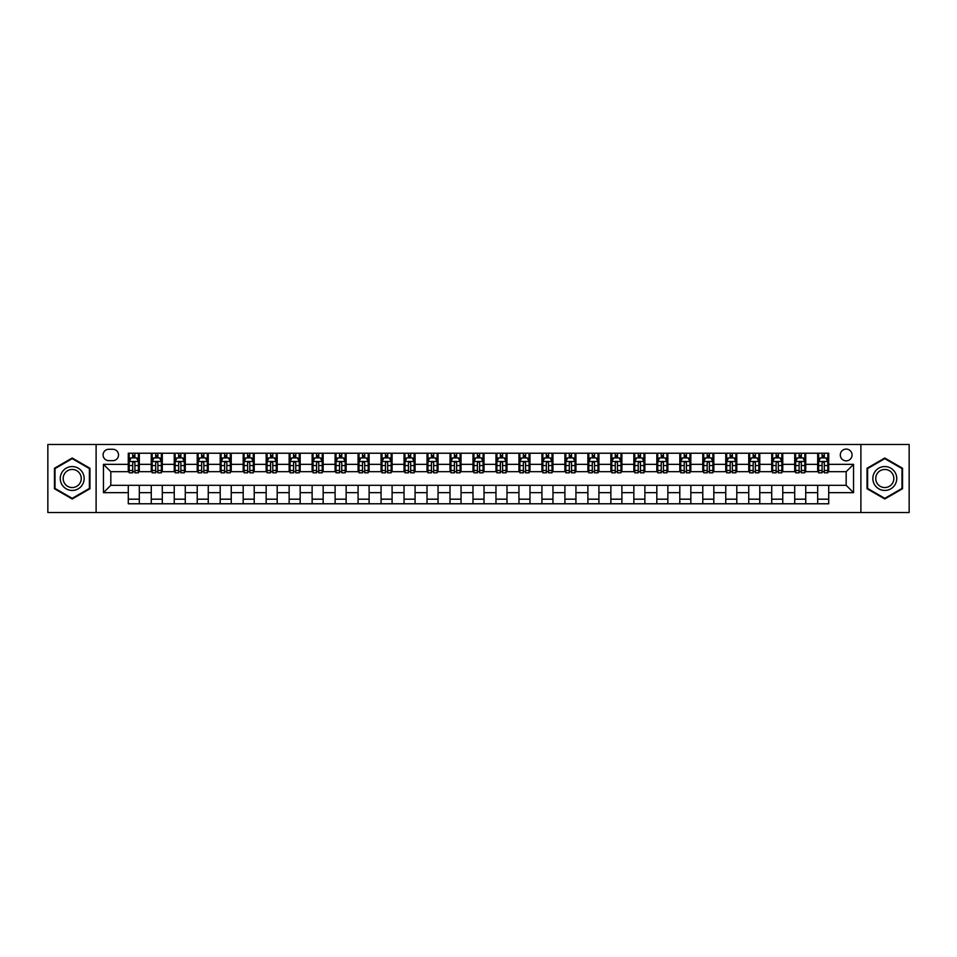 <?xml version="1.0" encoding="UTF-8"?>
<svg xmlns="http://www.w3.org/2000/svg" width="957" height="957" viewBox="0 0 957 957"><rect width="100%" height="100%" fill="white"/><g stroke="black" fill="none" stroke-linecap="round" stroke-linejoin="round"><path stroke-width="1.44" d="M846.179 449.084A5.886 5.886 0 0 0 840.306 454.97A5.886 5.886 0 0 0 846.179 460.855A5.886 5.886 0 0 0 852.065 454.97A5.886 5.886 0 0 0 846.179 449.084M860.893 512.509L909.15 512.509L909.15 444.491L860.893 444.491L860.893 512.509L96.107 512.509L96.107 444.491L47.85 444.491L47.85 512.509L96.107 512.509M108.799 460.664L112.842 460.664A5.694 5.694 0 0 0 118.536 454.97A5.694 5.694 0 0 0 112.842 449.264L108.799 449.264A5.694 5.694 0 0 0 103.093 454.97A5.694 5.694 0 0 0 108.799 460.664M860.893 444.491L96.107 444.491M128.286 492.652L103.464 492.652L103.464 464.348L128.286 464.348L128.286 471.693L110.821 471.693L110.821 485.307L128.286 485.307L128.286 503.777L828.714 503.777L828.714 485.307L846.179 485.307L846.179 471.693L828.714 471.693L828.714 464.348L853.536 464.348L853.536 492.652L828.714 492.652M828.714 464.348L828.714 453.223L128.286 453.223L128.286 464.348M817.685 453.223L817.685 471.693L818.606 471.693M822.099 471.693L824.312 471.693M827.805 471.693L828.714 471.693M817.685 471.693L804.825 471.693M794.705 453.223L794.705 471.693L795.626 471.693M799.119 471.693L801.332 471.693M794.705 471.693L781.845 471.693M771.725 453.223L771.725 471.693L772.646 471.693M776.139 471.693L778.352 471.693M771.725 471.693L758.853 471.693M748.745 453.223L748.745 471.693L749.666 471.693M753.159 471.693L755.372 471.693M748.745 471.693L735.873 471.693M725.765 453.223L725.765 471.693L726.686 471.693M730.179 471.693L732.38 471.693M725.765 471.693L712.893 471.693M702.785 453.223L702.785 471.693L703.706 471.693M707.199 471.693L709.4 471.693M702.785 471.693L689.913 471.693M679.805 453.223L679.805 471.693L680.726 471.693M684.219 471.693L686.42 471.693M679.805 471.693L666.933 471.693M656.825 453.223L656.825 471.693L657.746 471.693M661.239 471.693L663.44 471.693M656.825 471.693L643.953 471.693M633.845 453.223L633.845 471.693L634.766 471.693M638.259 471.693L640.46 471.693M633.845 471.693L620.973 471.693M610.865 453.223L610.865 471.693L611.786 471.693M615.279 471.693L617.48 471.693M610.865 471.693L597.993 471.693M587.885 453.223L587.885 471.693L588.806 471.693M592.299 471.693L594.5 471.693M587.885 471.693L575.013 471.693M564.905 453.223L564.905 471.693L565.826 471.693M569.319 471.693L571.52 471.693M564.905 471.693L552.033 471.693M541.925 453.223L541.925 471.693L542.846 471.693M546.339 471.693L548.54 471.693M541.925 471.693L529.054 471.693M518.945 453.223L518.945 471.693L519.866 471.693M523.359 471.693L525.56 471.693M518.945 471.693L506.074 471.693M495.965 453.223L495.965 471.693L496.886 471.693M500.379 471.693L502.581 471.693M495.965 471.693L483.094 471.693M472.985 453.223L472.985 471.693L473.906 471.693M477.399 471.693L479.601 471.693M472.985 471.693L460.114 471.693M450.005 453.223L450.005 471.693L450.926 471.693M454.419 471.693L456.621 471.693M450.005 471.693L437.134 471.693M427.025 453.223L427.025 471.693L427.946 471.693M431.44 471.693L433.641 471.693M427.025 471.693L414.154 471.693M404.045 453.223L404.045 471.693L404.967 471.693M408.46 471.693L410.661 471.693M404.045 471.693L391.174 471.693M381.065 453.223L381.065 471.693L381.987 471.693M385.48 471.693L387.681 471.693M381.065 471.693L368.194 471.693M358.085 453.223L358.085 471.693L359.007 471.693M362.5 471.693L364.701 471.693M358.085 471.693L345.214 471.693M335.106 453.223L335.106 471.693L336.027 471.693M339.52 471.693L341.721 471.693M335.106 471.693L322.234 471.693M312.126 453.223L312.126 471.693L313.047 471.693M316.54 471.693L318.741 471.693M312.126 471.693L299.254 471.693M289.146 453.223L289.146 471.693L290.067 471.693M293.56 471.693L295.761 471.693M289.146 471.693L276.274 471.693M266.166 453.223L266.166 471.693L267.087 471.693M270.58 471.693L272.781 471.693M266.166 471.693L253.294 471.693M243.186 453.223L243.186 471.693L244.107 471.693M247.6 471.693L249.801 471.693M243.186 471.693L230.314 471.693M220.206 453.223L220.206 471.693L221.127 471.693M224.62 471.693L226.821 471.693M220.206 471.693L207.334 471.693M197.226 453.223L197.226 471.693L198.147 471.693M201.628 471.693L203.841 471.693M197.226 471.693L184.354 471.693M174.246 453.223L174.246 471.693L175.155 471.693M178.648 471.693L180.861 471.693M174.246 471.693L161.374 471.693M151.266 453.223L151.266 471.693L152.175 471.693M155.668 471.693L157.881 471.693M151.266 471.693L138.394 471.693M128.286 471.693L129.195 471.693M132.688 471.693L134.901 471.693M128.286 485.307L139.315 485.307L139.315 503.777M828.714 485.307L139.315 485.307M139.315 453.223L139.315 471.693M128.286 457.817L129.195 457.817M132.688 457.817L134.901 457.817M138.394 457.817L139.315 457.817M128.286 499.183L139.315 499.183M151.266 485.307L151.266 503.777M162.295 453.223L162.295 471.693M151.266 457.817L152.175 457.817M155.668 457.817L157.881 457.817M161.374 457.817L162.295 457.817M162.295 485.307L162.295 503.777M151.266 499.183L162.295 499.183M174.246 485.307L174.246 503.777M185.275 485.307L185.275 503.777M174.246 499.183L185.275 499.183M185.275 453.223L185.275 471.693M174.246 457.817L175.155 457.817M178.648 457.817L180.861 457.817M184.354 457.817L185.275 457.817M197.226 485.307L197.226 503.777M208.255 485.307L208.255 503.777M197.226 499.183L208.255 499.183M208.255 453.223L208.255 471.693M197.226 457.817L198.147 457.817M201.628 457.817L203.841 457.817M207.334 457.817L208.255 457.817M220.206 485.307L220.206 503.777M231.235 485.307L231.235 503.777M220.206 499.183L231.235 499.183M231.235 453.223L231.235 471.693M220.206 457.817L221.127 457.817M224.62 457.817L226.821 457.817M230.314 457.817L231.235 457.817M243.186 485.307L243.186 503.777M254.215 485.307L254.215 503.777M243.186 499.183L254.215 499.183M254.215 453.223L254.215 471.693M243.186 457.817L244.107 457.817M247.6 457.817L249.801 457.817M253.294 457.817L254.215 457.817M266.166 485.307L266.166 503.777M277.195 485.307L277.195 503.777M266.166 499.183L277.195 499.183M277.195 453.223L277.195 471.693M266.166 457.817L267.087 457.817M270.58 457.817L272.781 457.817M276.274 457.817L277.195 457.817M289.146 485.307L289.146 503.777M300.175 485.307L300.175 503.777M289.146 499.183L300.175 499.183M300.175 453.223L300.175 471.693M289.146 457.817L290.067 457.817M293.56 457.817L295.761 457.817M299.254 457.817L300.175 457.817M312.126 485.307L312.126 503.777M323.155 485.307L323.155 503.777M312.126 499.183L323.155 499.183M323.155 453.223L323.155 471.693M312.126 457.817L313.047 457.817M316.54 457.817L318.741 457.817M322.234 457.817L323.155 457.817M335.106 485.307L335.106 503.777M346.135 485.307L346.135 503.777M335.106 499.183L346.135 499.183M346.135 453.223L346.135 471.693M335.106 457.817L336.027 457.817M339.52 457.817L341.721 457.817M345.214 457.817L346.135 457.817M358.085 485.307L358.085 503.777M369.115 485.307L369.115 503.777M358.085 499.183L369.115 499.183M369.115 453.223L369.115 471.693M358.085 457.817L359.007 457.817M362.5 457.817L364.701 457.817M368.194 457.817L369.115 457.817M381.065 485.307L381.065 503.777M392.095 485.307L392.095 503.777M381.065 499.183L392.095 499.183M392.095 453.223L392.095 471.693M381.065 457.817L381.987 457.817M385.48 457.817L387.681 457.817M391.174 457.817L392.095 457.817M404.045 485.307L404.045 503.777M415.075 485.307L415.075 503.777M404.045 499.183L415.075 499.183M415.075 453.223L415.075 471.693M404.045 457.817L404.967 457.817M408.46 457.817L410.661 457.817M414.154 457.817L415.075 457.817M427.025 485.307L427.025 503.777M438.055 485.307L438.055 503.777M427.025 499.183L438.055 499.183M438.055 453.223L438.055 471.693M427.025 457.817L427.946 457.817M431.44 457.817L433.641 457.817M437.134 457.817L438.055 457.817M450.005 485.307L450.005 503.777M461.035 485.307L461.035 503.777M450.005 499.183L461.035 499.183M461.035 453.223L461.035 471.693M450.005 457.817L450.926 457.817M454.419 457.817L456.621 457.817M460.114 457.817L461.035 457.817M472.985 485.307L472.985 503.777M484.015 485.307L484.015 503.777M472.985 499.183L484.015 499.183M484.015 453.223L484.015 471.693M472.985 457.817L473.906 457.817M477.399 457.817L479.601 457.817M483.094 457.817L484.015 457.817M495.965 485.307L495.965 503.777M506.995 485.307L506.995 503.777M495.965 499.183L506.995 499.183M506.995 453.223L506.995 471.693M495.965 457.817L496.886 457.817M500.379 457.817L502.581 457.817M506.074 457.817L506.995 457.817M518.945 485.307L518.945 503.777M529.975 485.307L529.975 503.777M518.945 499.183L529.975 499.183M529.975 453.223L529.975 471.693M518.945 457.817L519.866 457.817M523.359 457.817L525.56 457.817M529.054 457.817L529.975 457.817M541.925 485.307L541.925 503.777M552.955 485.307L552.955 503.777M541.925 499.183L552.955 499.183M552.955 453.223L552.955 471.693M541.925 457.817L542.846 457.817M546.339 457.817L548.54 457.817M552.033 457.817L552.955 457.817M564.905 485.307L564.905 503.777M575.935 485.307L575.935 503.777M564.905 499.183L575.935 499.183M575.935 453.223L575.935 471.693M564.905 457.817L565.826 457.817M569.319 457.817L571.52 457.817M575.013 457.817L575.935 457.817M587.885 485.307L587.885 503.777M598.915 485.307L598.915 503.777M587.885 499.183L598.915 499.183M598.915 453.223L598.915 471.693M587.885 457.817L588.806 457.817M592.299 457.817L594.5 457.817M597.993 457.817L598.915 457.817M610.865 485.307L610.865 503.777M621.894 485.307L621.894 503.777M610.865 499.183L621.894 499.183M621.894 453.223L621.894 471.693M610.865 457.817L611.786 457.817M615.279 457.817L617.48 457.817M620.973 457.817L621.894 457.817M633.845 485.307L633.845 503.777M644.874 485.307L644.874 503.777M633.845 499.183L644.874 499.183M644.874 453.223L644.874 471.693M633.845 457.817L634.766 457.817M638.259 457.817L640.46 457.817M643.953 457.817L644.874 457.817M656.825 485.307L656.825 503.777M667.854 485.307L667.854 503.777M656.825 499.183L667.854 499.183M667.854 453.223L667.854 471.693M656.825 457.817L657.746 457.817M661.239 457.817L663.44 457.817M666.933 457.817L667.854 457.817M679.805 485.307L679.805 503.777M690.834 485.307L690.834 503.777M679.805 499.183L690.834 499.183M690.834 453.223L690.834 471.693M679.805 457.817L680.726 457.817M684.219 457.817L686.42 457.817M689.913 457.817L690.834 457.817M702.785 485.307L702.785 503.777M713.814 485.307L713.814 503.777M702.785 499.183L713.814 499.183M713.814 453.223L713.814 471.693M702.785 457.817L703.706 457.817M707.199 457.817L709.4 457.817M712.893 457.817L713.814 457.817M725.765 485.307L725.765 503.777M736.794 485.307L736.794 503.777M725.765 499.183L736.794 499.183M736.794 453.223L736.794 471.693M725.765 457.817L726.686 457.817M730.179 457.817L732.38 457.817M735.873 457.817L736.794 457.817M748.745 485.307L748.745 503.777M759.774 485.307L759.774 503.777M748.745 499.183L759.774 499.183M759.774 453.223L759.774 471.693M748.745 457.817L749.666 457.817M753.159 457.817L755.372 457.817M758.853 457.817L759.774 457.817M771.725 485.307L771.725 503.777M782.754 485.307L782.754 503.777M771.725 499.183L782.754 499.183M782.754 453.223L782.754 471.693M771.725 457.817L772.646 457.817M776.139 457.817L778.352 457.817M781.845 457.817L782.754 457.817M794.705 485.307L794.705 503.777M805.734 485.307L805.734 503.777M794.705 499.183L805.734 499.183M805.734 453.223L805.734 471.693M794.705 457.817L795.626 457.817M799.119 457.817L801.332 457.817M804.825 457.817L805.734 457.817M817.685 485.307L817.685 503.777M817.685 499.183L828.714 499.183M817.685 457.817L818.606 457.817M822.099 457.817L824.312 457.817M827.805 457.817L828.714 457.817M110.821 471.693L103.464 464.348M110.821 485.307L103.464 492.652M853.536 464.348L846.179 471.693M853.536 492.652L846.179 485.307M72.206 498.98L89.946 488.74L89.946 468.26L72.206 458.02L54.465 468.26L54.465 488.74L72.206 498.98M902.535 468.26L884.794 458.02L867.054 468.26L867.054 488.74L884.794 498.98L902.535 488.74L902.535 468.26M134.901 455.616L132.688 455.616M138.394 470.497L134.901 470.497L134.901 472.806L138.394 472.806L138.394 461.585L136.552 457.913L131.037 457.913L129.195 461.585L129.195 472.806L132.688 472.806L132.688 470.497L129.195 470.497M129.195 461.585L129.195 453.223M138.394 461.585L138.394 453.223M132.688 457.913L132.688 453.223M134.901 453.223L134.901 457.913M134.901 470.497L134.901 462.961C134.159 461.549 133.43 461.549 132.688 462.961L132.688 470.497M157.881 455.616L155.668 455.616M161.374 470.497L157.881 470.497L157.881 472.806L161.374 472.806L161.374 461.585L159.532 457.913L154.017 457.913L152.175 461.585L152.175 472.806L155.668 472.806L155.668 470.497L152.175 470.497M152.175 461.585L152.175 453.223M161.374 461.585L161.374 453.223M155.668 457.913L155.668 453.223M157.881 453.223L157.881 457.913M157.881 470.497L157.881 462.961C157.139 461.549 156.41 461.549 155.668 462.961L155.668 470.497M180.861 455.616L178.648 455.616M184.354 470.497L180.861 470.497L180.861 472.806L184.354 472.806L184.354 461.585L182.512 457.913L176.997 457.913L175.155 461.585L175.155 472.806L178.648 472.806L178.648 470.497L175.155 470.497M175.155 461.585L175.155 453.223M184.354 461.585L184.354 453.223M178.648 457.913L178.648 453.223M180.861 453.223L180.861 457.913M180.861 470.497L180.861 462.961C180.131 461.549 179.39 461.549 178.648 462.961L178.648 470.497M203.841 455.616L201.628 455.616M207.334 470.497L203.841 470.497L203.841 472.806L207.334 472.806L207.334 461.585L205.492 457.913L199.977 457.913L198.147 461.585L198.147 472.806L201.628 472.806L201.628 470.497L198.147 470.497M198.147 461.585L198.147 453.223M207.334 461.585L207.334 453.223M201.628 457.913L201.628 453.223M203.841 453.223L203.841 457.913M203.841 470.497L203.841 462.961C203.111 461.549 202.37 461.549 201.628 462.961L201.628 470.497M226.821 455.616L224.62 455.616M230.314 470.497L226.821 470.497L226.821 472.806L230.314 472.806L230.314 461.585L228.472 457.913L222.957 457.913L221.127 461.585L221.127 472.806L224.62 472.806L224.62 470.497L221.127 470.497M221.127 461.585L221.127 453.223M230.314 461.585L230.314 453.223M224.62 457.913L224.62 453.223M226.821 453.223L226.821 457.913M226.821 470.497L226.821 462.961C226.091 461.549 225.35 461.549 224.62 462.961L224.62 470.497M82.553 472.531A11.951 11.951 0 0 0 66.236 468.152A11.951 11.951 0 0 0 61.858 484.469A11.951 11.951 0 0 0 78.187 488.848A11.951 11.951 0 0 0 82.553 472.531M80.041 473.978A9.044 9.044 0 0 0 67.684 470.665A9.044 9.044 0 0 0 64.37 483.022A9.044 9.044 0 0 0 76.727 486.335A9.044 9.044 0 0 0 80.041 473.978M72.206 498.346L55.016 488.429L55.016 468.571L72.206 458.654L89.396 468.571L89.396 488.429L72.206 498.346M884.794 490.451A11.951 11.951 0 0 0 896.745 478.5A11.951 11.951 0 0 0 884.794 466.549A11.951 11.951 0 0 0 872.844 478.5A11.951 11.951 0 0 0 884.794 490.451M884.794 487.544A9.044 9.044 0 0 0 893.838 478.5A9.044 9.044 0 0 0 884.794 469.456A9.044 9.044 0 0 0 875.739 478.5A9.044 9.044 0 0 0 884.794 487.544M867.604 468.571L884.794 458.654L901.984 468.571L901.984 488.429L884.794 498.346L867.604 488.429L867.604 468.571M249.801 455.616L247.6 455.616M253.294 470.497L249.801 470.497L249.801 472.806L253.294 472.806L253.294 461.585L251.452 457.913L245.937 457.913L244.107 461.585L244.107 472.806L247.6 472.806L247.6 470.497L244.107 470.497M244.107 461.585L244.107 453.223M253.294 461.585L253.294 453.223M247.6 457.913L247.6 453.223M249.801 453.223L249.801 457.913M249.801 470.497L249.801 462.961C249.071 461.549 248.33 461.549 247.6 462.961L247.6 470.497M272.781 455.616L270.58 455.616M276.274 470.497L272.781 470.497L272.781 472.806L276.274 472.806L276.274 461.585L274.432 457.913L268.917 457.913L267.087 461.585L267.087 472.806L270.58 472.806L270.58 470.497L267.087 470.497M267.087 461.585L267.087 453.223M276.274 461.585L276.274 453.223M270.58 457.913L270.58 453.223M272.781 453.223L272.781 457.913M272.781 470.497L272.781 462.961C272.051 461.549 271.31 461.549 270.58 462.961L270.58 470.497M295.761 455.616L293.56 455.616M299.254 470.497L295.761 470.497L295.761 472.806L299.254 472.806L299.254 461.585L297.412 457.913L291.897 457.913L290.067 461.585L290.067 472.806L293.56 472.806L293.56 470.497L290.067 470.497M290.067 461.585L290.067 453.223M299.254 461.585L299.254 453.223M293.56 457.913L293.56 453.223M295.761 453.223L295.761 457.913M295.761 470.497L295.761 462.961C295.031 461.549 294.289 461.549 293.56 462.961L293.56 470.497M318.741 455.616L316.54 455.616M322.234 470.497L318.741 470.497L318.741 472.806L322.234 472.806L322.234 461.585L320.392 457.913L314.877 457.913L313.047 461.585L313.047 472.806L316.54 472.806L316.54 470.497L313.047 470.497M313.047 461.585L313.047 453.223M322.234 461.585L322.234 453.223M316.54 457.913L316.54 453.223M318.741 453.223L318.741 457.913M318.741 470.497L318.741 462.961C318.011 461.549 317.269 461.549 316.54 462.961L316.54 470.497M341.721 455.616L339.52 455.616M345.214 470.497L341.721 470.497L341.721 472.806L345.214 472.806L345.214 461.585L343.372 457.913L337.857 457.913L336.027 461.585L336.027 472.806L339.52 472.806L339.52 470.497L336.027 470.497M336.027 461.585L336.027 453.223M345.214 461.585L345.214 453.223M339.52 457.913L339.52 453.223M341.721 453.223L341.721 457.913M341.721 470.497L341.721 462.961C340.991 461.549 340.249 461.549 339.52 462.961L339.52 470.497M364.701 455.616L362.5 455.616M368.194 470.497L364.701 470.497L364.701 472.806L368.194 472.806L368.194 461.585L366.352 457.913L360.837 457.913L359.007 461.585L359.007 472.806L362.5 472.806L362.5 470.497L359.007 470.497M359.007 461.585L359.007 453.223M368.194 461.585L368.194 453.223M362.5 457.913L362.5 453.223M364.701 453.223L364.701 457.913M364.701 470.497L364.701 462.961C363.971 461.549 363.229 461.549 362.5 462.961L362.5 470.497M387.681 455.616L385.48 455.616M391.174 470.497L387.681 470.497L387.681 472.806L391.174 472.806L391.174 461.585L389.332 457.913L383.817 457.913L381.987 461.585L381.987 472.806L385.48 472.806L385.48 470.497L381.987 470.497M381.987 461.585L381.987 453.223M391.174 461.585L391.174 453.223M385.48 457.913L385.48 453.223M387.681 453.223L387.681 457.913M387.681 470.497L387.681 462.961C386.951 461.549 386.209 461.549 385.48 462.961L385.48 470.497M410.661 455.616L408.46 455.616M414.154 470.497L410.661 470.497L410.661 472.806L414.154 472.806L414.154 461.585L412.311 457.913L406.797 457.913L404.967 461.585L404.967 472.806L408.46 472.806L408.46 470.497L404.967 470.497M404.967 461.585L404.967 453.223M414.154 461.585L414.154 453.223M408.46 457.913L408.46 453.223M410.661 453.223L410.661 457.913M410.661 470.497L410.661 462.961C409.931 461.549 409.189 461.549 408.46 462.961L408.46 470.497M433.641 455.616L431.44 455.616M437.134 470.497L433.641 470.497L433.641 472.806L437.134 472.806L437.134 461.585L435.291 457.913L429.777 457.913L427.946 461.585L427.946 472.806L431.44 472.806L431.44 470.497L427.946 470.497M427.946 461.585L427.946 453.223M437.134 461.585L437.134 453.223M431.44 457.913L431.44 453.223M433.641 453.223L433.641 457.913M433.641 470.497L433.641 462.961C432.911 461.549 432.169 461.549 431.44 462.961L431.44 470.497M456.621 455.616L454.419 455.616M460.114 470.497L456.621 470.497L456.621 472.806L460.114 472.806L460.114 461.585L458.271 457.913L452.757 457.913L450.926 461.585L450.926 472.806L454.419 472.806L454.419 470.497L450.926 470.497M450.926 461.585L450.926 453.223M460.114 461.585L460.114 453.223M454.419 457.913L454.419 453.223M456.621 453.223L456.621 457.913M456.621 470.497L456.621 462.961C455.891 461.549 455.149 461.549 454.419 462.961L454.419 470.497M479.601 455.616L477.399 455.616M483.094 470.497L479.601 470.497L479.601 472.806L483.094 472.806L483.094 461.585L481.263 457.913L475.737 457.913L473.906 461.585L473.906 472.806L477.399 472.806L477.399 470.497L473.906 470.497M473.906 461.585L473.906 453.223M483.094 461.585L483.094 453.223M477.399 457.913L477.399 453.223M479.601 453.223L479.601 457.913M479.601 470.497L479.601 462.961C478.871 461.549 478.129 461.549 477.399 462.961L477.399 470.497M502.581 455.616L500.379 455.616M506.074 470.497L502.581 470.497L502.581 472.806L506.074 472.806L506.074 461.585L504.243 457.913L498.729 457.913L496.886 461.585L496.886 472.806L500.379 472.806L500.379 470.497L496.886 470.497M496.886 461.585L496.886 453.223M506.074 461.585L506.074 453.223M500.379 457.913L500.379 453.223M502.581 453.223L502.581 457.913M502.581 470.497L502.581 462.961C501.851 461.549 501.109 461.549 500.379 462.961L500.379 470.497M525.56 455.616L523.359 455.616M529.054 470.497L525.56 470.497L525.56 472.806L529.054 472.806L529.054 461.585L527.223 457.913L521.709 457.913L519.866 461.585L519.866 472.806L523.359 472.806L523.359 470.497L519.866 470.497M519.866 461.585L519.866 453.223M529.054 461.585L529.054 453.223M523.359 457.913L523.359 453.223M525.56 453.223L525.56 457.913M525.56 470.497L525.56 462.961C524.831 461.549 524.089 461.549 523.359 462.961L523.359 470.497M548.54 455.616L546.339 455.616M552.033 470.497L548.54 470.497L548.54 472.806L552.033 472.806L552.033 461.585L550.203 457.913L544.689 457.913L542.846 461.585L542.846 472.806L546.339 472.806L546.339 470.497L542.846 470.497M542.846 461.585L542.846 453.223M552.033 461.585L552.033 453.223M546.339 457.913L546.339 453.223M548.54 453.223L548.54 457.913M548.54 470.497L548.54 462.961C547.811 461.549 547.069 461.549 546.339 462.961L546.339 470.497M571.52 455.616L569.319 455.616M575.013 470.497L571.52 470.497L571.52 472.806L575.013 472.806L575.013 461.585L573.183 457.913L567.668 457.913L565.826 461.585L565.826 472.806L569.319 472.806L569.319 470.497L565.826 470.497M565.826 461.585L565.826 453.223M575.013 461.585L575.013 453.223M569.319 457.913L569.319 453.223M571.52 453.223L571.52 457.913M571.52 470.497L571.52 462.961C570.791 461.549 570.049 461.549 569.319 462.961L569.319 470.497M594.5 455.616L592.299 455.616M597.993 470.497L594.5 470.497L594.5 472.806L597.993 472.806L597.993 461.585L596.163 457.913L590.648 457.913L588.806 461.585L588.806 472.806L592.299 472.806L592.299 470.497L588.806 470.497M588.806 461.585L588.806 453.223M597.993 461.585L597.993 453.223M592.299 457.913L592.299 453.223M594.5 453.223L594.5 457.913M594.5 470.497L594.5 462.961C593.771 461.549 593.029 461.549 592.299 462.961L592.299 470.497M617.48 455.616L615.279 455.616M620.973 470.497L617.48 470.497L617.48 472.806L620.973 472.806L620.973 461.585L619.143 457.913L613.628 457.913L611.786 461.585L611.786 472.806L615.279 472.806L615.279 470.497L611.786 470.497M611.786 461.585L611.786 453.223M620.973 461.585L620.973 453.223M615.279 457.913L615.279 453.223M617.48 453.223L617.48 457.913M617.48 470.497L617.48 462.961C616.751 461.549 616.009 461.549 615.279 462.961L615.279 470.497M640.46 455.616L638.259 455.616M643.953 470.497L640.46 470.497L640.46 472.806L643.953 472.806L643.953 461.585L642.123 457.913L636.608 457.913L634.766 461.585L634.766 472.806L638.259 472.806L638.259 470.497L634.766 470.497M634.766 461.585L634.766 453.223M643.953 461.585L643.953 453.223M638.259 457.913L638.259 453.223M640.46 453.223L640.46 457.913M640.46 470.497L640.46 462.961C639.731 461.549 639.001 461.549 638.259 462.961L638.259 470.497M663.44 455.616L661.239 455.616M666.933 470.497L663.44 470.497L663.44 472.806L666.933 472.806L666.933 461.585L665.103 457.913L659.588 457.913L657.746 461.585L657.746 472.806L661.239 472.806L661.239 470.497L657.746 470.497M657.746 461.585L657.746 453.223M666.933 461.585L666.933 453.223M661.239 457.913L661.239 453.223M663.44 453.223L663.44 457.913M663.44 470.497L663.44 462.961C662.711 461.549 661.981 461.549 661.239 462.961L661.239 470.497M686.42 455.616L684.219 455.616M689.913 470.497L686.42 470.497L686.42 472.806L689.913 472.806L689.913 461.585L688.083 457.913L682.568 457.913L680.726 461.585L680.726 472.806L684.219 472.806L684.219 470.497L680.726 470.497M680.726 461.585L680.726 453.223M689.913 461.585L689.913 453.223M684.219 457.913L684.219 453.223M686.42 453.223L686.42 457.913M686.42 470.497L686.42 462.961C685.691 461.549 684.961 461.549 684.219 462.961L684.219 470.497M709.4 455.616L707.199 455.616M712.893 470.497L709.4 470.497L709.4 472.806L712.893 472.806L712.893 461.585L711.063 457.913L705.548 457.913L703.706 461.585L703.706 472.806L707.199 472.806L707.199 470.497L703.706 470.497M703.706 461.585L703.706 453.223M712.893 461.585L712.893 453.223M707.199 457.913L707.199 453.223M709.4 453.223L709.4 457.913M709.4 470.497L709.4 462.961C708.67 461.549 707.941 461.549 707.199 462.961L707.199 470.497M732.38 455.616L730.179 455.616M735.873 470.497L732.38 470.497L732.38 472.806L735.873 472.806L735.873 461.585L734.043 457.913L728.528 457.913L726.686 461.585L726.686 472.806L730.179 472.806L730.179 470.497L726.686 470.497M726.686 461.585L726.686 453.223M735.873 461.585L735.873 453.223M730.179 457.913L730.179 453.223M732.38 453.223L732.38 457.913M732.38 470.497L732.38 462.961C731.65 461.549 730.921 461.549 730.179 462.961L730.179 470.497M755.372 455.616L753.159 455.616M758.853 470.497L755.372 470.497L755.372 472.806L758.853 472.806L758.853 461.585L757.023 457.913L751.508 457.913L749.666 461.585L749.666 472.806L753.159 472.806L753.159 470.497L749.666 470.497M749.666 461.585L749.666 453.223M758.853 461.585L758.853 453.223M753.159 457.913L753.159 453.223M755.372 453.223L755.372 457.913M755.372 470.497L755.372 462.961C754.63 461.549 753.901 461.549 753.159 462.961L753.159 470.497M778.352 455.616L776.139 455.616M781.845 470.497L778.352 470.497L778.352 472.806L781.845 472.806L781.845 461.585L780.003 457.913L774.488 457.913L772.646 461.585L772.646 472.806L776.139 472.806L776.139 470.497L772.646 470.497M772.646 461.585L772.646 453.223M781.845 461.585L781.845 453.223M776.139 457.913L776.139 453.223M778.352 453.223L778.352 457.913M778.352 470.497L778.352 462.961C777.61 461.549 776.881 461.549 776.139 462.961L776.139 470.497M801.332 455.616L799.119 455.616M804.825 470.497L801.332 470.497L801.332 472.806L804.825 472.806L804.825 461.585L802.983 457.913L797.468 457.913L795.626 461.585L795.626 472.806L799.119 472.806L799.119 470.497L795.626 470.497M795.626 461.585L795.626 453.223M804.825 461.585L804.825 453.223M799.119 457.913L799.119 453.223M801.332 453.223L801.332 457.913M801.332 470.497L801.332 462.961C800.59 461.549 799.861 461.549 799.119 462.961L799.119 470.497M824.312 455.616L822.099 455.616M827.805 470.497L824.312 470.497L824.312 472.806L827.805 472.806L827.805 461.585L825.963 457.913L820.448 457.913L818.606 461.585L818.606 472.806L822.099 472.806L822.099 470.497L818.606 470.497M818.606 461.585L818.606 453.223M827.805 461.585L827.805 453.223M822.099 457.913L822.099 453.223M824.312 453.223L824.312 457.913M824.312 470.497L824.312 462.961C823.57 461.549 822.841 461.549 822.099 462.961L822.099 470.497M151.266 492.652L139.315 492.652M151.266 464.348L139.315 464.348M174.246 464.348L162.295 464.348M174.246 492.652L162.295 492.652M197.226 464.348L185.275 464.348M197.226 492.652L185.275 492.652M220.206 464.348L208.255 464.348M220.206 492.652L208.255 492.652M243.186 464.348L231.235 464.348M243.186 492.652L231.235 492.652M266.166 464.348L254.215 464.348M266.166 492.652L254.215 492.652M289.146 464.348L277.195 464.348M289.146 492.652L277.195 492.652M312.126 464.348L300.175 464.348M312.126 492.652L300.175 492.652M335.106 464.348L323.155 464.348M335.106 492.652L323.155 492.652M358.085 464.348L346.135 464.348M358.085 492.652L346.135 492.652M381.065 464.348L369.115 464.348M381.065 492.652L369.115 492.652M404.045 464.348L392.095 464.348M404.045 492.652L392.095 492.652M427.025 464.348L415.075 464.348M427.025 492.652L415.075 492.652M450.005 464.348L438.055 464.348M450.005 492.652L438.055 492.652M472.985 464.348L461.035 464.348M472.985 492.652L461.035 492.652M495.965 464.348L484.015 464.348M495.965 492.652L484.015 492.652M518.945 464.348L506.995 464.348M518.945 492.652L506.995 492.652M541.925 464.348L529.975 464.348M541.925 492.652L529.975 492.652M564.905 464.348L552.955 464.348M564.905 492.652L552.955 492.652M587.885 464.348L575.935 464.348M587.885 492.652L575.935 492.652M610.865 464.348L598.915 464.348M610.865 492.652L598.915 492.652M633.845 464.348L621.894 464.348M633.845 492.652L621.894 492.652M656.825 464.348L644.874 464.348M656.825 492.652L644.874 492.652M679.805 464.348L667.854 464.348M679.805 492.652L667.854 492.652M702.785 464.348L690.834 464.348M702.785 492.652L690.834 492.652M725.765 464.348L713.814 464.348M725.765 492.652L713.814 492.652M748.745 464.348L736.794 464.348M748.745 492.652L736.794 492.652M771.725 464.348L759.774 464.348M771.725 492.652L759.774 492.652M794.705 464.348L782.754 464.348M794.705 492.652L782.754 492.652M817.685 464.348L805.734 464.348M817.685 492.652L805.734 492.652M138.346 461.489L129.243 461.489M129.195 458.128L130.93 458.128M136.66 458.128L138.394 458.128M132.688 465.569L129.195 465.569M138.394 465.569L134.901 465.569M134.901 456.776L132.688 456.776M161.326 461.489L152.223 461.489M152.175 458.128L153.91 458.128M159.64 458.128L161.374 458.128M155.668 465.569L152.175 465.569M161.374 465.569L157.881 465.569M157.881 456.776L155.668 456.776M184.306 461.489L175.203 461.489M175.155 458.128L176.889 458.128M182.62 458.128L184.354 458.128M178.648 465.569L175.155 465.569M184.354 465.569L180.861 465.569M180.861 456.776L178.648 456.776M207.286 461.489L198.183 461.489M198.147 458.128L199.869 458.128M205.599 458.128L207.334 458.128M201.628 465.569L198.147 465.569M207.334 465.569L203.841 465.569M203.841 456.776L201.628 456.776M230.266 461.489L221.163 461.489M221.127 458.128L222.849 458.128M228.579 458.128L230.314 458.128M224.62 465.569L221.127 465.569M230.314 465.569L226.821 465.569M226.821 456.776L224.62 456.776M253.246 461.489L244.143 461.489M244.107 458.128L245.829 458.128M251.559 458.128L253.294 458.128M247.6 465.569L244.107 465.569M253.294 465.569L249.801 465.569M249.801 456.776L247.6 456.776M276.226 461.489L267.123 461.489M267.087 458.128L268.809 458.128M274.551 458.128L276.274 458.128M270.58 465.569L267.087 465.569M276.274 465.569L272.781 465.569M272.781 456.776L270.58 456.776M299.206 461.489L290.103 461.489M290.067 458.128L291.789 458.128M297.531 458.128L299.254 458.128M293.56 465.569L290.067 465.569M299.254 465.569L295.761 465.569M295.761 456.776L293.56 456.776M322.186 461.489L313.083 461.489M313.047 458.128L314.769 458.128M320.511 458.128L322.234 458.128M316.54 465.569L313.047 465.569M322.234 465.569L318.741 465.569M318.741 456.776L316.54 456.776M345.166 461.489L336.063 461.489M336.027 458.128L337.749 458.128M343.491 458.128L345.214 458.128M339.52 465.569L336.027 465.569M345.214 465.569L341.721 465.569M341.721 456.776L339.52 456.776M368.146 461.489L359.054 461.489M359.007 458.128L360.729 458.128M366.471 458.128L368.194 458.128M362.5 465.569L359.007 465.569M368.194 465.569L364.701 465.569M364.701 456.776L362.5 456.776M391.126 461.489L382.034 461.489M381.987 458.128L383.709 458.128M389.451 458.128L391.174 458.128M385.48 465.569L381.987 465.569M391.174 465.569L387.681 465.569M387.681 456.776L385.48 456.776M414.106 461.489L405.014 461.489M404.967 458.128L406.689 458.128M412.431 458.128L414.154 458.128M408.46 465.569L404.967 465.569M414.154 465.569L410.661 465.569M410.661 456.776L408.46 456.776M437.086 461.489L427.994 461.489M427.946 458.128L429.669 458.128M435.411 458.128L437.134 458.128M431.44 465.569L427.946 465.569M437.134 465.569L433.641 465.569M433.641 456.776L431.44 456.776M460.066 461.489L450.974 461.489M450.926 458.128L452.649 458.128M458.391 458.128L460.114 458.128M454.419 465.569L450.926 465.569M460.114 465.569L456.621 465.569M456.621 456.776L454.419 456.776M483.046 461.489L473.954 461.489M473.906 458.128L475.629 458.128M481.371 458.128L483.094 458.128M477.399 465.569L473.906 465.569M483.094 465.569L479.601 465.569M479.601 456.776L477.399 456.776M506.026 461.489L496.934 461.489M496.886 458.128L498.609 458.128M504.351 458.128L506.074 458.128M500.379 465.569L496.886 465.569M506.074 465.569L502.581 465.569M502.581 456.776L500.379 456.776M529.006 461.489L519.914 461.489M519.866 458.128L521.589 458.128M527.331 458.128L529.054 458.128M523.359 465.569L519.866 465.569M529.054 465.569L525.56 465.569M525.56 456.776L523.359 456.776M551.986 461.489L542.894 461.489M542.846 458.128L544.569 458.128M550.311 458.128L552.033 458.128M546.339 465.569L542.846 465.569M552.033 465.569L548.54 465.569M548.54 456.776L546.339 456.776M574.966 461.489L565.874 461.489M565.826 458.128L567.549 458.128M573.291 458.128L575.013 458.128M569.319 465.569L565.826 465.569M575.013 465.569L571.52 465.569M571.52 456.776L569.319 456.776M597.946 461.489L588.854 461.489M588.806 458.128L590.529 458.128M596.271 458.128L597.993 458.128M592.299 465.569L588.806 465.569M597.993 465.569L594.5 465.569M594.5 456.776L592.299 456.776M620.937 461.489L611.834 461.489M611.786 458.128L613.509 458.128M619.251 458.128L620.973 458.128M615.279 465.569L611.786 465.569M620.973 465.569L617.48 465.569M617.48 456.776L615.279 456.776M643.917 461.489L634.814 461.489M634.766 458.128L636.489 458.128M642.231 458.128L643.953 458.128M638.259 465.569L634.766 465.569M643.953 465.569L640.46 465.569M640.46 456.776L638.259 456.776M666.897 461.489L657.794 461.489M657.746 458.128L659.469 458.128M665.211 458.128L666.933 458.128M661.239 465.569L657.746 465.569M666.933 465.569L663.44 465.569M663.44 456.776L661.239 456.776M689.877 461.489L680.774 461.489M680.726 458.128L682.449 458.128M688.191 458.128L689.913 458.128M684.219 465.569L680.726 465.569M689.913 465.569L686.42 465.569M686.42 456.776L684.219 456.776M712.857 461.489L703.754 461.489M703.706 458.128L705.441 458.128M711.171 458.128L712.893 458.128M707.199 465.569L703.706 465.569M712.893 465.569L709.4 465.569M709.4 456.776L707.199 456.776M735.837 461.489L726.734 461.489M726.686 458.128L728.421 458.128M734.151 458.128L735.873 458.128M730.179 465.569L726.686 465.569M735.873 465.569L732.38 465.569M732.38 456.776L730.179 456.776M758.817 461.489L749.714 461.489M749.666 458.128L751.401 458.128M757.131 458.128L758.853 458.128M753.159 465.569L749.666 465.569M758.853 465.569L755.372 465.569M755.372 456.776L753.159 456.776M781.797 461.489L772.694 461.489M772.646 458.128L774.38 458.128M780.111 458.128L781.845 458.128M776.139 465.569L772.646 465.569M781.845 465.569L778.352 465.569M778.352 456.776L776.139 456.776M804.777 461.489L795.674 461.489M795.626 458.128L797.36 458.128M803.09 458.128L804.825 458.128M799.119 465.569L795.626 465.569M804.825 465.569L801.332 465.569M801.332 456.776L799.119 456.776M827.757 461.489L818.654 461.489M818.606 458.128L820.34 458.128M826.07 458.128L827.805 458.128M822.099 465.569L818.606 465.569M827.805 465.569L824.312 465.569M824.312 456.776L822.099 456.776"/></g></svg>
